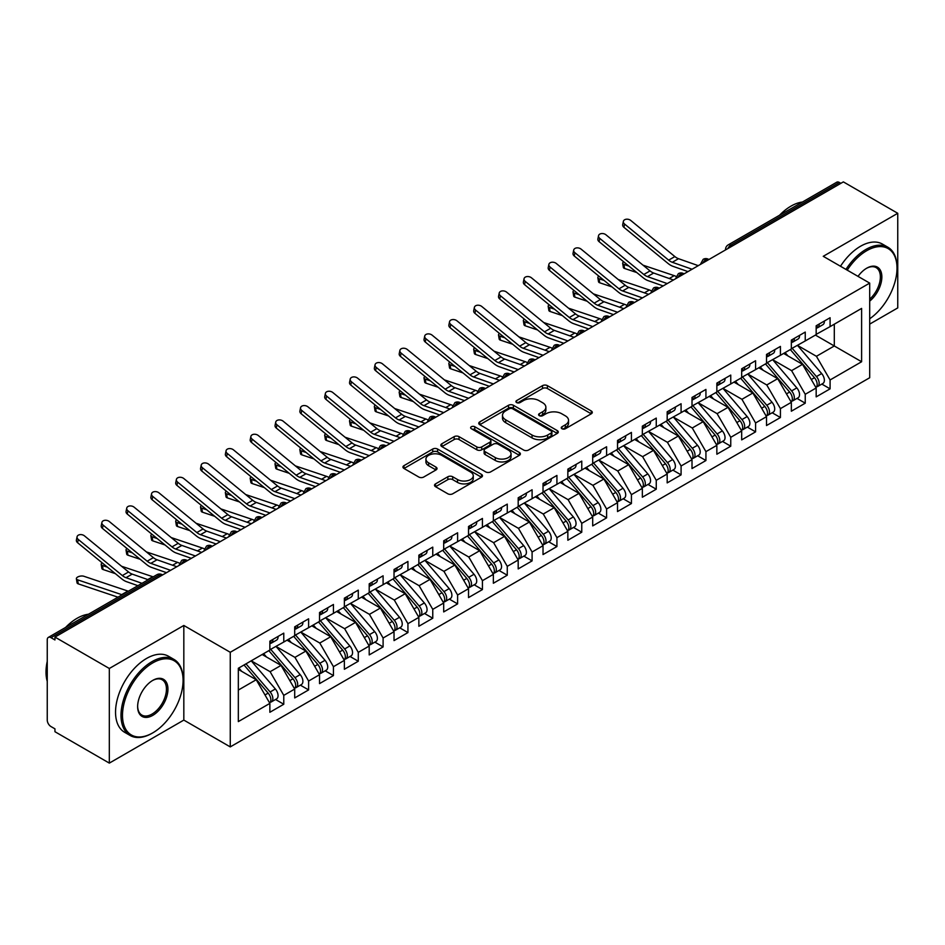 <?xml version="1.0" encoding="UTF-8"?>
<svg xmlns="http://www.w3.org/2000/svg" width="945" height="945" viewBox="0 0 945 945"><rect width="100%" height="100%" fill="white"/><g stroke="black" fill="none" stroke-linecap="round" stroke-linejoin="round"><path stroke-width="1.42" d="M561.968 428.746A2.41 1.394 0 0 0 565.382 428.746L591.275 413.792A3.449 1.984 0 0 0 592.291 412.386A3.449 1.984 0 0 0 591.275 410.981L547.403 385.643A3.449 1.984 0 0 0 542.524 385.643L516.631 400.597A2.41 1.394 0 0 0 515.923 401.578A2.41 1.394 0 0 0 516.631 402.57A2.41 1.394 0 0 0 520.045 402.57L523.388 400.633A11.033 6.367 0 0 1 538.993 400.633L542.654 402.747A11.033 6.367 0 0 1 545.879 407.248A11.033 6.367 0 0 1 542.654 411.748L539.3 413.686A2.41 1.394 0 0 0 538.591 414.666A2.41 1.394 0 0 0 539.3 415.658A2.41 1.394 0 0 0 542.713 415.658L546.056 413.721A11.033 6.367 0 0 1 561.661 413.721L565.323 415.835A11.033 6.367 0 0 1 568.547 420.336A11.033 6.367 0 0 1 565.323 424.837L561.968 426.774A2.41 1.394 0 0 0 561.259 427.754A2.41 1.394 0 0 0 561.968 428.746L561.968 426.774M435.527 483.875A3.449 1.984 0 0 0 434.511 485.281A3.449 1.984 0 0 0 435.527 486.687L447.835 493.798A3.449 1.984 0 0 0 452.702 493.798L481.466 477.19A3.449 1.984 0 0 0 482.482 475.784A3.449 1.984 0 0 0 481.466 474.366L437.594 449.04A3.449 1.984 0 0 0 432.715 449.04L403.964 465.649A3.449 1.984 0 0 0 402.948 467.054A3.449 1.984 0 0 0 403.964 468.46L418.824 477.048A3.449 1.984 0 0 0 423.703 477.048L436.011 469.937A3.449 1.984 0 0 0 437.015 468.531A3.449 1.984 0 0 0 436.011 467.125L428.64 462.873A9.226 5.327 0 0 1 425.935 459.105A9.226 5.327 0 0 1 431.629 454.191A9.226 5.327 0 0 1 441.681 455.336L470.563 472.016A9.226 5.327 0 0 1 473.268 475.784A9.226 5.327 0 0 1 467.574 480.698A9.226 5.327 0 0 1 457.522 479.54L452.702 476.764A3.449 1.984 0 0 0 447.835 476.764L435.527 483.875L435.527 486.687M869.695 324.111L897.75 307.916L897.75 213.286L843.365 181.889L54.952 637.084L54.952 639.954L50.971 637.662A5.268 3.036 -120 0 0 48.337 637.403A5.268 3.036 -120 0 0 47.25 639.812L47.25 720.09A5.268 3.036 -120 0 0 50.971 726.551L54.952 728.843L54.952 731.713L109.325 763.111L183.826 720.09L230.261 746.904L230.261 652.286L183.826 625.472L109.325 668.481L54.952 637.084M897.75 213.286L823.249 256.308L869.695 283.11L230.261 652.286M523.636 450.033A3.449 1.984 0 0 0 528.515 450.033L557.278 433.424A3.449 1.984 0 0 0 558.282 432.019A3.449 1.984 0 0 0 557.278 430.601L513.395 405.275A3.449 1.984 0 0 0 508.528 405.275L479.765 421.883A3.449 1.984 0 0 0 478.749 423.289A3.449 1.984 0 0 0 479.765 424.695L523.636 450.033M472.323 429.266A2.41 1.394 0 0 1 474.768 429.609L474.768 426.738L519.372 452.49A3.449 1.984 0 0 1 520.376 453.895A3.449 1.984 0 0 1 519.372 455.301L490.609 471.909A3.449 1.984 0 0 1 485.73 471.909L441.858 446.583L441.858 443.76A3.449 1.984 0 0 0 440.854 445.178A3.449 1.984 0 0 0 441.858 446.583M441.858 443.76L454.167 436.661A3.449 1.984 0 0 1 459.046 436.661L476.835 446.926A3.449 1.984 0 0 0 481.714 446.926L489.876 442.213A3.449 1.984 0 0 0 490.892 440.807A3.449 1.984 0 0 0 489.876 439.401L471.354 428.711A2.41 1.394 0 0 1 470.645 427.719A2.41 1.394 0 0 1 472.134 426.431A2.41 1.394 0 0 1 474.768 426.738M230.261 746.904L869.695 377.74L869.695 283.11M815.429 335.085L861.616 361.746L861.616 308.413L830.088 326.627L830.088 317.733L816.173 325.765L816.173 334.648L805.246 340.956L805.246 332.073L791.343 340.106L791.343 348.988L780.416 355.296L780.416 346.413L766.513 354.434L766.513 363.329L755.587 369.637L755.587 360.742L741.683 368.774L741.683 377.657L730.757 383.965L730.757 375.082L716.853 383.115L716.853 391.998L705.927 398.306L705.927 389.423L692.012 397.443L692.012 406.338L681.085 412.646L681.085 403.751L667.182 411.784L667.182 420.667L656.255 426.986L656.255 418.092L642.352 426.124L642.352 435.007L631.425 441.315L631.425 432.432L617.522 440.453L617.522 449.347L606.595 455.655L606.595 446.761L592.692 454.793L592.692 463.688L581.766 469.996L581.766 461.101L567.851 469.133L567.851 478.016L556.924 484.324L556.924 475.441L543.021 483.462L543.021 492.357L532.094 498.665L532.094 489.77L518.191 497.802L518.191 506.697L507.264 513.005L507.264 504.11L493.361 512.143L493.361 521.026L482.434 527.334L482.434 518.451L468.531 526.471L468.531 535.366L457.604 541.674L457.604 532.791L443.689 540.812L443.689 549.707L432.763 556.014L432.763 547.12L418.859 555.152L418.859 564.035L407.933 570.343L407.933 561.46L394.03 569.492L394.03 578.375L383.103 584.683L383.103 575.8L369.2 583.821L369.2 592.716L358.273 599.024L358.273 590.129L344.37 598.161L344.37 607.044L333.443 613.352L333.443 604.469L319.54 612.502L319.54 621.385L308.613 627.693L308.613 618.81L294.698 626.83L294.698 635.725L283.772 642.033L283.772 633.138L269.868 641.171L269.868 650.054L238.329 668.269L238.329 721.602L269.868 703.387L256.213 679.739L238.329 669.414M861.616 361.746L830.088 379.961L816.421 356.3L797.556 345.409M821.831 384.083L830.088 388.844L830.088 379.961M830.088 388.844L816.173 396.876L816.173 387.982L805.246 394.289L791.591 370.641L772.715 359.738L796.824 387.899L791.615 390.911A7.028 4.052 60 0 1 794.32 397.585A7.028 4.052 60 0 1 792.867 400.798A7.028 4.052 60 0 1 791.733 401.129M797.001 398.412L805.246 403.184L805.246 394.289M805.246 403.184L791.343 411.217L791.343 402.322L780.416 408.63L766.761 384.969L747.885 374.078M772.159 412.752L780.416 417.525L780.416 408.63M780.416 417.525L766.513 425.545L766.513 416.662L755.587 422.97L741.931 399.31L723.055 388.419M747.33 427.093L755.587 431.853L755.587 422.97M755.587 431.853L741.683 439.886L741.683 430.991L730.757 437.299L717.101 413.65L698.225 402.747M722.5 441.433L730.757 446.194L730.757 437.299M730.757 446.194L716.853 454.226L716.853 445.331L705.927 451.639L692.26 427.99L673.395 417.088L697.505 445.249L692.283 448.261A7.028 4.052 60 0 1 695 454.935A7.028 4.052 60 0 1 693.535 458.148A7.028 4.052 60 0 1 692.401 458.467M697.67 455.762L705.927 460.534L705.927 451.639M705.927 460.534L692.012 468.555L692.012 459.672L681.085 465.979L667.43 442.319L648.553 431.428M672.84 470.102L681.085 474.862L681.085 465.979M681.085 474.862L667.182 482.895L667.182 474L656.255 480.308L642.6 456.659L623.724 445.756M647.998 484.442L656.255 489.203L656.255 480.308M656.255 489.203L642.352 497.235L642.352 488.341L631.425 494.648L617.77 471L598.894 460.097M623.168 498.771L631.425 503.543L631.425 494.648M631.425 503.543L617.522 511.564L617.522 502.681L606.595 508.989L592.94 485.328L574.064 474.437M598.339 513.111L606.595 517.872L606.595 508.989M606.595 517.872L592.692 525.904L592.692 517.021L581.766 523.329L568.099 499.669L549.234 488.778L573.343 516.927L568.122 519.939A7.028 4.052 60 0 1 570.839 526.613A7.028 4.052 60 0 1 569.386 529.826A7.028 4.052 60 0 1 568.24 530.157M573.509 527.452L581.766 532.212L581.766 523.329M581.766 532.212L567.851 540.245L567.851 531.35L556.924 537.658L543.269 514.009L524.404 503.106M548.679 541.78L556.924 546.553L556.924 537.658M556.924 546.553L543.021 554.573L543.021 545.69L532.094 551.998L518.439 528.338L499.562 517.447L523.672 545.608L518.462 548.608A7.028 4.052 60 0 1 521.167 555.294A7.028 4.052 60 0 1 519.715 558.507A7.028 4.052 60 0 1 518.581 558.826M523.849 556.121L532.094 560.881L532.094 551.998M532.094 560.881L518.191 568.914L518.191 560.031L507.264 566.338L493.609 542.678L474.733 531.787M499.007 570.461L507.264 575.221L507.264 566.338M507.264 575.221L493.361 583.254L493.361 574.359L482.434 580.667L468.779 557.018L449.903 546.115M474.177 584.79L482.434 589.562L482.434 580.667M482.434 589.562L468.531 597.583L468.531 588.7L457.604 595.007L443.937 571.347L425.073 560.456M449.347 599.13L457.604 603.89L457.604 595.007M457.604 603.89L443.689 611.923L443.689 603.04L432.763 609.348L419.107 585.687L400.243 574.796M424.518 613.47L432.763 618.231L432.763 609.348M432.763 618.231L418.859 626.263L418.859 617.368L407.933 623.676L394.278 600.028L375.401 589.125L399.511 617.286L394.301 620.298A7.028 4.052 60 0 1 397.006 626.972A7.028 4.052 60 0 1 395.553 630.185A7.028 4.052 60 0 1 394.419 630.516M399.688 627.799L407.933 632.571L407.933 623.676M407.933 632.571L394.03 640.604L394.03 631.709L383.103 638.017L369.448 614.356L350.571 603.465M374.846 642.139L383.103 646.912L383.103 638.017M383.103 646.912L369.2 654.932L369.2 646.049L358.273 652.357L344.618 628.697L325.741 617.806L349.851 645.955L344.63 648.967A7.028 4.052 60 0 1 347.347 655.641A7.028 4.052 60 0 1 345.894 658.866A7.028 4.052 60 0 1 344.76 659.185M350.016 656.48L358.273 661.24L358.273 652.357M358.273 661.24L344.37 669.273L344.37 660.378L333.443 666.686L319.788 643.037L300.912 632.134M325.186 670.82L333.443 675.58L333.443 666.686M333.443 675.58L319.54 683.613L319.54 674.718L308.613 681.026L294.946 657.377L276.082 646.474L300.179 674.635L294.97 677.648A7.028 4.052 60 0 1 297.687 684.322A7.028 4.052 60 0 1 296.222 687.535A7.028 4.052 60 0 1 295.088 687.854M300.356 685.149L308.613 689.921L308.613 681.026M308.613 689.921L294.698 697.942L294.698 689.059L283.772 695.366L270.116 671.706L251.24 660.815M275.527 699.489L283.772 704.249L283.772 695.366M283.772 704.249L269.868 712.282L269.868 703.387M269.868 649.77L283.772 642.033M238.329 690.063L256.213 679.739M294.698 635.442L308.613 627.693M270.116 671.706L281.043 665.398L262.167 654.507M294.698 689.059L281.043 665.398M319.54 621.101L333.443 613.352M294.946 657.377L305.873 651.058L287.008 640.167M319.54 674.718L305.873 651.058M344.37 606.761L358.273 599.024M319.788 643.037L330.703 636.729L311.838 625.826M344.37 660.378L330.703 636.729M369.2 592.42L383.103 584.683M344.618 628.697L355.544 622.389L336.668 611.498M369.2 646.049L355.544 622.389M394.03 578.092L407.933 570.343M369.448 614.356L380.374 608.048L361.498 597.157M394.03 631.709L380.374 608.048M418.859 563.752L432.763 556.014M394.278 600.028L405.204 593.72L386.328 582.817M418.859 617.368L405.204 593.72M443.689 549.411L457.604 541.674M419.107 585.687L430.034 579.38L411.169 568.488M443.689 603.04L430.034 579.38M468.531 535.083L482.434 527.334M443.937 571.347L454.864 565.039L435.999 554.148M468.531 588.7L454.864 565.039M493.361 520.742L507.264 513.005M468.779 557.018L479.706 550.711L460.829 539.808M493.361 574.359L479.706 550.711M518.191 506.402L532.094 498.665M493.609 542.678L504.535 536.37L485.659 525.479M518.191 560.031L504.535 536.37M543.021 492.073L556.924 484.324M518.439 528.338L529.365 522.03L510.489 511.139M543.021 545.69L529.365 522.03M567.851 477.733L581.766 469.996M543.269 514.009L554.195 507.701L535.331 496.798M567.851 531.35L554.195 507.701M592.692 463.393L606.595 455.655M568.099 499.669L579.025 493.361L560.161 482.47M592.692 517.021L579.025 493.361M617.522 449.064L631.425 441.315M592.94 485.328L603.867 479.02L584.99 468.129M617.522 502.681L603.867 479.02M642.352 434.724L656.255 426.986M617.77 471L628.697 464.692L609.82 453.789M642.352 488.341L628.697 464.692M667.182 420.383L681.085 412.646M642.6 456.659L653.527 450.352L634.65 439.449M667.182 474L653.527 450.352M692.012 406.055L705.927 398.306M667.43 442.319L678.356 436.011L659.48 425.12M692.012 459.672L678.356 436.011M716.853 391.714L730.757 383.965M692.26 427.99L703.186 421.671L684.322 410.78M716.853 445.331L703.186 421.671M741.683 377.374L755.587 369.637M717.101 413.65L728.028 407.342L709.152 396.439M741.683 430.991L728.028 407.342M766.513 363.034L780.416 355.296M741.931 399.31L752.858 393.002L733.981 382.111M766.513 416.662L752.858 393.002M791.343 348.705L805.246 340.956M766.761 384.969L777.688 378.661L758.811 367.77M791.343 402.322L777.688 378.661M840.885 183.33L839.396 182.468L730.816 245.157L732.304 246.019M727.839 248.594A5.268 3.036 120 0 1 730.816 245.157A5.268 3.036 60 0 0 728.182 244.897L836.762 182.208A5.268 3.036 60 0 1 839.396 182.468M816.173 334.365L830.088 326.627M816.421 356.3L834.305 345.976L834.305 324.182L861.616 308.413M791.591 370.641L802.518 364.333L783.641 353.43M816.173 387.982L802.518 364.333M109.325 668.481L109.325 763.111M183.826 720.09L183.826 625.472M707.344 260.418L705.856 259.568A5.268 3.036 -120 0 0 703.222 259.308A5.268 3.036 -120 0 0 703.163 259.343L700.717 263.797A5.268 3.036 0 0 0 700.765 264.222M682.514 274.759L681.026 273.896A5.268 3.036 -120 0 0 678.392 273.637A5.268 3.036 -120 0 0 678.333 273.672L675.888 278.125A5.268 3.036 0 0 0 675.935 278.562M657.685 289.099L656.196 288.237A5.268 3.036 -120 0 0 653.562 287.977A5.268 3.036 -120 0 0 653.503 288.012L651.046 292.466A5.268 3.036 0 0 0 651.105 292.903M632.855 303.439L631.366 302.577A5.268 3.036 -120 0 0 628.732 302.317A5.268 3.036 -120 0 0 628.673 302.353L626.216 306.806A5.268 3.036 0 0 0 626.275 307.231M608.025 317.768L606.536 316.906A5.268 3.036 -120 0 0 603.902 316.646A5.268 3.036 -120 0 0 603.831 316.681L601.386 321.135A5.268 3.036 0 0 0 601.433 321.572M583.195 332.108L581.695 331.246A5.268 3.036 -120 0 0 579.061 330.986A5.268 3.036 -120 0 0 579.001 331.022L576.556 335.475A5.268 3.036 0 0 0 576.604 335.912M558.353 346.449L556.865 345.587A5.268 3.036 -120 0 0 554.231 345.327A5.268 3.036 -120 0 0 554.172 345.362L551.726 349.815A5.268 3.036 0 0 0 551.774 350.241M533.523 360.777L532.035 359.915A5.268 3.036 -120 0 0 529.401 359.655A5.268 3.036 -120 0 0 529.342 359.702L526.885 364.144A5.268 3.036 0 0 0 526.944 364.581M508.693 375.118L507.205 374.255A5.268 3.036 -120 0 0 504.571 373.996A5.268 3.036 -120 0 0 504.512 374.031L502.055 378.484A5.268 3.036 0 0 0 502.114 378.921M483.864 389.458L482.375 388.596A5.268 3.036 -120 0 0 479.741 388.336A5.268 3.036 -120 0 0 479.67 388.371L477.225 392.825A5.268 3.036 0 0 0 477.284 393.25M459.034 403.787L457.534 402.936A5.268 3.036 -120 0 0 454.899 402.664A5.268 3.036 -120 0 0 454.84 402.712L452.395 407.153A5.268 3.036 0 0 0 452.442 407.59M434.192 418.127L432.704 417.265A5.268 3.036 -120 0 0 430.069 417.005A5.268 3.036 -120 0 0 430.01 417.04L427.565 421.494A5.268 3.036 0 0 0 427.612 421.931M409.362 432.467L407.874 431.605A5.268 3.036 -120 0 0 405.24 431.345A5.268 3.036 -120 0 0 405.181 431.381L402.724 435.834A5.268 3.036 0 0 0 402.783 436.259M384.532 446.796L383.044 445.945A5.268 3.036 -120 0 0 380.41 445.686A5.268 3.036 -120 0 0 380.351 445.721L377.894 450.174A5.268 3.036 0 0 0 377.953 450.6M359.702 461.136L358.214 460.274A5.268 3.036 -120 0 0 355.58 460.014A5.268 3.036 -120 0 0 355.521 460.05L353.064 464.503A5.268 3.036 0 0 0 353.123 464.94M334.873 475.477L333.372 474.614A5.268 3.036 -120 0 0 330.75 474.355A5.268 3.036 -120 0 0 330.679 474.39L328.234 478.843A5.268 3.036 0 0 0 328.281 479.269M310.031 489.805L308.542 488.955A5.268 3.036 -120 0 0 305.908 488.695A5.268 3.036 -120 0 0 305.849 488.73L303.404 493.184A5.268 3.036 0 0 0 303.451 493.609M285.201 504.146L283.713 503.283A5.268 3.036 -120 0 0 281.078 503.023A5.268 3.036 -120 0 0 281.019 503.059L278.562 507.512A5.268 3.036 0 0 0 278.621 507.949M260.371 518.486L258.883 517.624A5.268 3.036 -120 0 0 256.249 517.364A5.268 3.036 -120 0 0 256.189 517.399L253.732 521.853A5.268 3.036 0 0 0 253.792 522.29M235.541 532.826L234.053 531.964A5.268 3.036 -120 0 0 231.419 531.704A5.268 3.036 -120 0 0 231.36 531.74L228.903 536.193A5.268 3.036 0 0 0 228.962 536.618M210.711 547.155L209.223 546.293A5.268 3.036 -120 0 0 206.589 546.033A5.268 3.036 -120 0 0 206.518 546.068L204.073 550.522A5.268 3.036 0 0 0 204.12 550.959M185.87 561.495L184.381 560.633A5.268 3.036 -120 0 0 181.747 560.373A5.268 3.036 -120 0 0 181.688 560.409L179.243 564.862A5.268 3.036 0 0 0 179.29 565.299M562.925 429.077L565.323 427.707A11.033 6.367 0 0 0 568.547 423.206L568.547 420.336M545.879 407.248L545.879 410.118A11.033 6.367 0 0 1 542.654 414.619L540.256 416.001M591.227 413.815L547.403 388.513A3.449 1.984 0 0 0 542.524 388.513L517.588 402.913M557.231 433.448L513.395 408.145A3.449 1.984 0 0 0 508.528 408.145L479.812 424.718M551.183 432.999A2.41 1.394 0 0 0 551.892 432.019A2.41 1.394 0 0 0 551.183 431.026L512.662 408.795A2.41 1.394 0 0 0 509.26 408.795L505.717 410.839A11.033 6.367 0 0 0 502.492 415.339A11.033 6.367 0 0 0 505.717 419.84L532.047 435.043A11.033 6.367 0 0 0 547.651 435.043L551.183 432.999L551.183 435.869A2.41 1.394 0 0 0 551.892 434.877L551.892 432.019M502.492 415.339L502.492 418.21A11.033 6.367 0 0 0 505.717 422.71L505.717 419.84M551.183 435.869L547.651 437.913A11.033 6.367 0 0 1 532.047 437.913L505.717 422.71M441.906 446.607L454.167 439.531L454.167 436.661M490.892 440.807L490.892 443.678A3.449 1.984 0 0 1 489.876 445.083L481.714 449.796A3.449 1.984 0 0 1 476.835 449.796L459.046 439.531A3.449 1.984 0 0 0 454.167 439.531M474.768 429.609L519.325 455.325M495.298 457.593A9.226 5.327 0 0 0 505.351 458.75A9.226 5.327 0 0 0 511.044 453.824A9.226 5.327 0 0 0 508.339 450.056L498.169 444.185A3.449 1.984 0 0 0 493.29 444.185L485.128 448.899A3.449 1.984 0 0 0 484.112 450.304A3.449 1.984 0 0 0 485.128 451.71L495.298 457.593L495.298 460.463A9.226 5.327 0 0 0 505.351 461.609A9.226 5.327 0 0 0 511.044 456.695L511.044 453.824M484.112 450.304L484.112 453.175A3.449 1.984 0 0 0 485.128 454.58L485.128 451.71M495.298 460.463L485.128 454.58M473.268 475.784L473.268 478.642A9.226 5.327 0 0 1 467.574 483.568A9.226 5.327 0 0 1 457.522 482.411L452.702 479.635A3.449 1.984 0 0 0 447.835 479.635L435.574 486.71M425.935 459.105L425.935 461.975A9.226 5.327 0 0 0 428.64 465.731L428.64 462.873M435.964 469.96L428.64 465.731M481.418 477.213L437.594 451.911A3.449 1.984 0 0 0 432.715 451.911L403.999 468.484L403.964 465.649M792.3 348.433L816.445 376.571A7.028 4.052 60 0 1 819.161 383.245A7.028 4.052 60 0 1 817.697 386.458L822.918 383.457A7.028 4.052 -120 0 0 824.371 380.233A7.028 4.052 -120 0 0 821.654 373.558L797.521 345.421M817.697 386.458A7.028 4.052 60 0 1 816.563 386.788M790.315 349.579L814.46 377.716A7.028 4.052 60 0 1 817.165 384.391A7.028 4.052 60 0 1 815.889 387.497M636.835 272.573L624.574 268.463A4.394 1.961 170.7 0 1 623.346 267.376L622.684 263.348A4.394 1.961 -9.3 0 0 623.913 264.423L628.957 266.124M623.676 261.8A4.394 1.961 -9.3 0 0 622.684 263.348M787.965 355.922L785.106 352.591M643.037 265.179L674.198 275.645A17.553 10.135 60 0 1 676.147 276.472M816.173 328.494A7.028 4.052 -120 0 0 817.165 325.623A7.028 4.052 -120 0 0 817.153 325.198M816.563 328.021A7.028 4.052 -120 0 0 817.697 327.691A7.028 4.052 -120 0 0 819.161 324.478A7.028 4.052 -120 0 0 819.138 324.052M824.359 321.04A7.028 4.052 60 0 1 824.371 321.465A7.028 4.052 60 0 1 822.918 324.678L817.697 327.691M698.284 265.663L678.51 258.694A12.994 7.501 60 0 1 674.86 256.567L630.776 220.468A4.394 3 11.4 0 0 626.311 219.228A4.394 3 11.4 0 0 623.369 221.39A4.394 3 11.4 0 0 624.574 224.048L623.913 227.32A4.394 3 -168.6 0 1 622.708 224.65L623.369 221.39M692.071 269.242L672.297 262.285A12.994 7.501 60 0 1 668.658 260.147L624.574 224.048M623.913 227.32L667.997 263.419A17.553 10.135 -120 0 0 672.911 266.301L687.984 271.605M792.867 400.798L798.088 397.786A7.028 4.052 -120 0 0 799.541 394.573A7.028 4.052 -120 0 0 796.824 387.899M765.485 363.919L789.63 392.057A7.028 4.052 60 0 1 792.335 398.731A7.028 4.052 60 0 1 791.059 401.838M612.006 286.914L599.744 282.791A4.394 1.961 170.7 0 1 598.516 281.716L597.854 277.676A4.394 1.961 -9.3 0 0 599.083 278.763L604.127 280.452M598.846 276.141A4.394 1.961 -9.3 0 0 597.854 277.676M763.135 370.263L760.276 366.932M767.47 362.774L791.615 390.911M618.207 279.519L649.369 289.973A17.553 10.135 60 0 1 651.318 290.812M742.64 377.102L766.785 405.251A7.028 4.052 60 0 1 769.49 411.925A7.028 4.052 60 0 1 768.037 415.138L773.258 412.126A7.028 4.052 -120 0 0 774.711 408.913A7.028 4.052 -120 0 0 771.994 402.239L747.861 374.102M768.037 415.138A7.028 4.052 60 0 1 766.903 415.457M740.656 378.26L764.788 406.397A7.028 4.052 60 0 1 767.505 413.071A7.028 4.052 60 0 1 766.23 416.166M587.164 301.242L574.903 297.132A4.394 1.961 170.7 0 1 573.674 296.045L573.013 292.017A4.394 1.961 -9.3 0 0 574.241 293.104L579.285 294.793M574.017 290.469A4.394 1.961 -9.3 0 0 573.013 292.017M738.305 384.603L735.434 381.26M593.377 293.86L624.539 304.314A17.553 10.135 60 0 1 626.488 305.152M717.81 391.443L741.943 419.58A7.028 4.052 60 0 1 744.66 426.254A7.028 4.052 60 0 1 743.207 429.479L748.416 426.467A7.028 4.052 -120 0 0 749.869 423.242A7.028 4.052 -120 0 0 747.164 416.568L723.019 388.43M743.207 429.479A7.028 4.052 60 0 1 742.073 429.798M715.826 392.588L739.959 420.726A7.028 4.052 60 0 1 742.675 427.4A7.028 4.052 60 0 1 741.4 430.507M562.334 315.583L550.073 311.472A4.394 1.961 170.7 0 1 548.844 310.385L548.183 306.357A4.394 1.961 -9.3 0 0 549.411 307.432L554.455 309.133M549.187 304.81A4.394 1.961 -9.3 0 0 548.183 306.357M713.475 398.944L710.605 395.601M568.547 308.188L599.709 318.654A17.553 10.135 60 0 1 601.646 319.481M692.98 405.783L717.113 433.92A7.028 4.052 60 0 1 719.83 440.594A7.028 4.052 60 0 1 718.377 443.807L723.586 440.795A7.028 4.052 -120 0 0 725.039 437.582A7.028 4.052 -120 0 0 722.334 430.908L698.19 402.771M718.377 443.807A7.028 4.052 60 0 1 717.231 444.138M690.996 406.929L715.129 435.066A7.028 4.052 60 0 1 717.846 441.74A7.028 4.052 60 0 1 716.57 444.847M537.504 329.923L525.243 325.801A4.394 1.961 170.7 0 1 524.014 324.726L523.353 320.698A4.394 1.961 -9.3 0 0 524.581 321.772L529.625 323.462M524.357 319.15A4.394 1.961 -9.3 0 0 523.353 320.698M688.633 413.272L685.775 409.941M543.718 322.529L574.867 332.983A17.553 10.135 60 0 1 576.816 333.821M791.343 342.834A7.028 4.052 -120 0 0 792.335 339.964A7.028 4.052 -120 0 0 792.323 339.538M791.733 342.362A7.028 4.052 -120 0 0 792.867 342.031A7.028 4.052 -120 0 0 794.32 338.818A7.028 4.052 -120 0 0 794.308 338.393M799.529 335.38A7.028 4.052 60 0 1 799.541 335.806A7.028 4.052 60 0 1 798.088 339.019L792.867 342.031M673.454 279.992L653.668 273.034A12.994 7.501 60 0 1 650.03 270.908L605.946 234.797A4.394 3 11.4 0 0 601.481 233.569A4.394 3 11.4 0 0 598.539 235.718A4.394 3 11.4 0 0 599.744 238.388L599.083 241.648A4.394 3 -168.6 0 1 597.878 238.99L598.539 235.718M667.241 283.583L647.467 276.625A12.994 7.501 60 0 1 643.817 274.487L599.744 238.388M599.083 241.648L643.155 277.759A17.553 10.135 -120 0 0 648.081 280.641L663.154 285.945M766.513 357.163A7.028 4.052 -120 0 0 767.505 354.304A7.028 4.052 -120 0 0 767.494 353.867M766.903 356.69A7.028 4.052 -120 0 0 768.037 356.371A7.028 4.052 -120 0 0 769.49 353.158A7.028 4.052 -120 0 0 769.478 352.721M774.699 349.709A7.028 4.052 60 0 1 774.711 350.146A7.028 4.052 60 0 1 773.258 353.359L768.037 356.371M648.613 294.332L628.838 287.374A12.994 7.501 60 0 1 625.2 285.236L581.116 249.137A4.394 3 11.4 0 0 576.651 247.909A4.394 3 11.4 0 0 573.709 250.059A4.394 3 11.4 0 0 574.903 252.717L574.241 255.989A4.394 3 -168.6 0 1 573.048 253.319L573.709 250.059M642.411 297.911L622.637 290.954A12.994 7.501 60 0 1 618.987 288.827L574.903 252.717M574.241 255.989L618.325 292.088A17.553 10.135 -120 0 0 623.251 294.97L638.324 300.274M741.683 371.503A7.028 4.052 -120 0 0 742.675 368.633A7.028 4.052 -120 0 0 742.664 368.207M742.073 371.031A7.028 4.052 -120 0 0 743.207 370.7A7.028 4.052 -120 0 0 744.66 367.487A7.028 4.052 -120 0 0 744.648 367.062M749.857 364.049A7.028 4.052 60 0 1 749.869 364.475A7.028 4.052 60 0 1 748.416 367.699L743.207 370.7M623.783 308.672L604.009 301.715A12.994 7.501 60 0 1 600.37 299.577L556.286 263.478A4.394 3 11.4 0 0 551.821 262.237A4.394 3 11.4 0 0 548.88 264.399A4.394 3 11.4 0 0 550.073 267.057L549.411 270.329A4.394 3 -168.6 0 1 548.218 267.659L548.88 264.399M617.581 312.252L597.795 305.294A12.994 7.501 60 0 1 594.157 303.168L550.073 267.057M549.411 270.329L593.495 306.428A17.553 10.135 -120 0 0 598.421 309.31L613.494 314.614M716.853 385.843A7.028 4.052 -120 0 0 717.846 382.973A7.028 4.052 -120 0 0 717.834 382.548M717.231 385.371A7.028 4.052 -120 0 0 718.377 385.04A7.028 4.052 -120 0 0 719.83 381.827A7.028 4.052 -120 0 0 719.818 381.402M725.028 378.39A7.028 4.052 60 0 1 725.039 378.815A7.028 4.052 60 0 1 723.586 382.028L718.377 385.04M598.953 323.001L579.179 316.043A12.994 7.501 60 0 1 575.529 313.917L531.456 277.806A4.394 3 11.4 0 0 526.991 276.578A4.394 3 11.4 0 0 524.05 278.728A4.394 3 11.4 0 0 525.243 281.397L524.581 284.658A4.394 3 -168.6 0 1 523.388 282L524.05 278.728M592.739 326.592L572.965 319.634A12.994 7.501 60 0 1 569.327 317.496L525.243 281.397M524.581 284.658L568.666 320.768A17.553 10.135 -120 0 0 573.591 323.651L588.652 328.954M869.695 318.784A42.844 24.735 120 0 0 897.006 268.203A42.844 24.735 120 0 0 866.707 250.708A42.844 24.735 120 0 0 847.228 270.14M845.952 269.408A43.895 25.35 -60 0 1 865.963 249.421A43.895 25.35 -60 0 1 887.91 247.247A43.895 25.35 -60 0 1 897.006 267.34A43.895 25.35 -60 0 1 897.006 267.778M858.025 276.377A21.416 12.368 -60 0 1 866.707 268.203L866.707 268.203A21.416 12.368 -60 0 1 881.779 275.267A21.416 12.368 -60 0 1 869.695 301.124M779.542 215.247A43.895 25.35 -60 0 1 790.977 206.128A43.895 25.35 -60 0 1 802.399 202.041M840.495 266.254A43.895 25.35 -60 0 1 860.505 246.267A43.895 25.35 -60 0 1 882.453 244.093L887.91 247.247M869.695 299.175A20.365 11.765 120 0 0 879.878 281.539A20.365 11.765 120 0 0 876.145 267.624A20.365 11.765 120 0 0 866.329 268.427M152.039 733.285L152.783 732.859A42.844 24.735 120 0 0 183.082 680.376A42.844 24.735 120 0 0 152.783 662.894A42.844 24.735 120 0 0 122.496 715.365A42.844 24.735 120 0 0 152.783 732.859L152.039 733.285A43.895 25.35 -60 0 1 130.091 735.458A43.895 25.35 -60 0 1 123.37 700.28A43.895 25.35 -60 0 1 152.039 661.606A43.895 25.35 -60 0 1 173.986 659.421A43.895 25.35 -60 0 1 183.082 679.526A43.895 25.35 -60 0 1 183.082 679.951M152.783 715.365A21.416 12.368 -60 0 1 137.639 706.624A21.416 12.368 -60 0 1 152.783 680.376L152.783 680.376A21.416 12.368 -60 0 1 167.938 689.129A21.416 12.368 -60 0 1 152.783 715.365M137.639 706.175A20.365 11.765 120 0 0 141.856 715.082A20.365 11.765 120 0 0 152.039 714.077A20.365 11.765 120 0 0 165.351 696.122A20.365 11.765 120 0 0 162.221 679.798A20.365 11.765 120 0 0 152.405 680.601M65.618 627.421A43.895 25.35 -60 0 1 77.053 618.302A43.895 25.35 -60 0 1 88.476 614.226M130.091 735.458L124.634 732.304A43.895 25.35 -60 0 1 117.901 697.126A43.895 25.35 -60 0 1 146.581 658.441A43.895 25.35 -60 0 1 168.529 656.267L173.986 659.421M47.25 681.38A43.895 25.35 -60 0 1 47.25 661.311M693.535 458.148L698.757 455.136A7.028 4.052 -120 0 0 700.21 451.923A7.028 4.052 -120 0 0 697.505 445.249M666.154 421.269L690.299 449.407A7.028 4.052 60 0 1 693.004 456.081A7.028 4.052 60 0 1 691.728 459.175M512.674 344.252L500.413 340.141A4.394 1.961 170.7 0 1 499.184 339.054L498.523 335.026A4.394 1.961 -9.3 0 0 499.751 336.113L504.795 337.802M499.515 333.479A4.394 1.961 -9.3 0 0 498.523 335.026M663.803 427.612L660.945 424.27M668.15 420.123L692.283 448.261M518.876 336.869L550.037 347.323A17.553 10.135 60 0 1 551.986 348.162M692.012 400.172A7.028 4.052 -120 0 0 693.004 397.313A7.028 4.052 -120 0 0 692.992 396.876M692.401 399.7A7.028 4.052 -120 0 0 693.535 399.381A7.028 4.052 -120 0 0 695 396.168A7.028 4.052 -120 0 0 694.977 395.731M700.198 392.718A7.028 4.052 60 0 1 700.21 393.155A7.028 4.052 60 0 1 698.757 396.368L693.535 399.381M574.123 337.341L554.349 330.384A12.994 7.501 60 0 1 550.699 328.246L506.614 292.147A4.394 3 11.4 0 0 502.149 290.918A4.394 3 11.4 0 0 499.208 293.068A4.394 3 11.4 0 0 500.413 295.726L499.751 298.998A4.394 3 -168.6 0 1 498.547 296.34L499.208 293.068M567.91 340.932L548.135 333.963A12.994 7.501 60 0 1 544.497 331.837L500.413 295.726M499.751 298.998L543.836 335.097A17.553 10.135 -120 0 0 548.75 337.979L563.822 343.283M643.309 434.452L667.453 462.589A7.028 4.052 60 0 1 670.159 469.263A7.028 4.052 60 0 1 668.706 472.488L673.927 469.476A7.028 4.052 -120 0 0 675.38 466.263A7.028 4.052 -120 0 0 672.663 459.577L648.53 431.44M668.706 472.488A7.028 4.052 60 0 1 667.572 472.807M641.324 435.598L665.469 463.735A7.028 4.052 60 0 1 668.174 470.421A7.028 4.052 60 0 1 666.898 473.516M487.844 358.592L475.583 354.481A4.394 1.961 170.7 0 1 474.355 353.395L473.693 349.366A4.394 1.961 -9.3 0 0 474.922 350.441L479.965 352.142M474.685 347.819A4.394 1.961 -9.3 0 0 473.693 349.366M638.974 441.953L636.115 438.61M494.046 351.197L525.207 361.663A17.553 10.135 60 0 1 527.156 362.502M618.479 448.792L642.624 476.93A7.028 4.052 60 0 1 645.329 483.604A7.028 4.052 60 0 1 643.876 486.817L649.097 483.805A7.028 4.052 -120 0 0 650.55 480.592A7.028 4.052 -120 0 0 647.833 473.917L623.7 445.78M643.876 486.817A7.028 4.052 60 0 1 642.742 487.147M616.494 449.938L640.639 478.075A7.028 4.052 60 0 1 643.344 484.75A7.028 4.052 60 0 1 642.068 487.856M463.003 372.932L450.741 368.81A4.394 1.961 170.7 0 1 449.513 367.735L448.863 363.707A4.394 1.961 -9.3 0 0 450.08 364.782L455.124 366.471M449.855 362.159A4.394 1.961 -9.3 0 0 448.863 363.707M614.144 456.281L611.285 452.95M469.216 365.538L500.377 375.992A17.553 10.135 60 0 1 502.327 376.831M593.649 463.133L617.782 491.27A7.028 4.052 60 0 1 620.499 497.944A7.028 4.052 60 0 1 619.046 501.157L624.255 498.145A7.028 4.052 -120 0 0 625.72 494.932A7.028 4.052 -120 0 0 623.003 488.258L598.858 460.12M619.046 501.157A7.028 4.052 60 0 1 617.912 501.488M591.664 464.279L615.797 492.416A7.028 4.052 60 0 1 618.514 499.09A7.028 4.052 60 0 1 617.239 502.185M438.173 387.261L425.911 383.15A4.394 1.961 170.7 0 1 424.683 382.063L424.021 378.035A4.394 1.961 -9.3 0 0 425.25 379.122L430.294 380.811M425.026 376.488A4.394 1.961 -9.3 0 0 424.021 378.035M589.314 470.622L586.443 467.291M444.386 379.878L475.548 390.332A17.553 10.135 60 0 1 477.497 391.171M667.182 414.512A7.028 4.052 -120 0 0 668.174 411.642A7.028 4.052 -120 0 0 668.162 411.217M667.572 414.04A7.028 4.052 -120 0 0 668.706 413.709A7.028 4.052 -120 0 0 670.159 410.496A7.028 4.052 -120 0 0 670.147 410.071M675.368 407.059A7.028 4.052 60 0 1 675.38 407.484A7.028 4.052 60 0 1 673.927 410.709L668.706 413.709M549.293 351.682L529.507 344.724A12.994 7.501 60 0 1 525.869 342.586L481.785 306.487A4.394 3 11.4 0 0 477.319 305.247A4.394 3 11.4 0 0 474.378 307.409A4.394 3 11.4 0 0 475.583 310.066L474.922 313.338A4.394 3 -168.6 0 1 473.717 310.669L474.378 307.409M543.08 355.261L523.306 348.303A12.994 7.501 60 0 1 519.655 346.177L475.583 310.066M474.922 313.338L519.006 349.437A17.553 10.135 -120 0 0 523.92 352.32L538.993 357.623M642.352 428.853A7.028 4.052 -120 0 0 643.344 425.982A7.028 4.052 -120 0 0 643.332 425.557M642.742 428.38A7.028 4.052 -120 0 0 643.876 428.05A7.028 4.052 -120 0 0 645.329 424.837A7.028 4.052 -120 0 0 645.317 424.411M650.538 421.399A7.028 4.052 60 0 1 650.55 421.824A7.028 4.052 60 0 1 649.097 425.037L643.876 428.05M524.451 366.01L504.677 359.053A12.994 7.501 60 0 1 501.039 356.926L456.955 320.816A4.394 3 11.4 0 0 452.49 319.587A4.394 3 11.4 0 0 449.548 321.737A4.394 3 11.4 0 0 450.741 324.407L450.08 327.667A4.394 3 -168.6 0 1 448.887 325.009L449.548 321.737M518.25 369.601L498.476 362.644A12.994 7.501 60 0 1 494.826 360.506L450.741 324.407M450.08 327.667L494.164 363.778A17.553 10.135 -120 0 0 499.09 366.66L514.163 371.964M617.522 443.193A7.028 4.052 -120 0 0 618.514 440.323A7.028 4.052 -120 0 0 618.502 439.886M617.912 442.709A7.028 4.052 -120 0 0 619.046 442.39A7.028 4.052 -120 0 0 620.499 439.177A7.028 4.052 -120 0 0 620.487 438.74M625.696 435.739A7.028 4.052 60 0 1 625.72 436.165A7.028 4.052 60 0 1 624.255 439.378L619.046 442.39M499.621 380.351L479.847 373.393A12.994 7.501 60 0 1 476.209 371.267L432.125 335.156A4.394 3 11.4 0 0 427.66 333.928A4.394 3 11.4 0 0 424.718 336.077A4.394 3 11.4 0 0 425.911 338.735L425.25 342.007A4.394 3 -168.6 0 1 424.057 339.349L424.718 336.077M493.42 383.942L473.634 376.972A12.994 7.501 60 0 1 469.996 374.846L425.911 338.735M425.25 342.007L469.334 378.118A17.553 10.135 -120 0 0 474.26 380.989L489.333 386.292M568.819 477.461L592.952 505.599A7.028 4.052 60 0 1 595.669 512.273A7.028 4.052 60 0 1 594.216 515.497L599.425 512.485A7.028 4.052 -120 0 0 600.878 509.272A7.028 4.052 -120 0 0 598.173 502.598L574.028 474.449M594.216 515.497A7.028 4.052 60 0 1 593.07 515.816M566.835 478.607L590.968 506.744A7.028 4.052 60 0 1 593.684 513.43A7.028 4.052 60 0 1 592.409 516.525M413.343 401.601L401.082 397.491A4.394 1.961 170.7 0 1 399.853 396.404L399.192 392.376A4.394 1.961 -9.3 0 0 400.42 393.463L405.464 395.152M400.196 390.828A4.394 1.961 -9.3 0 0 399.192 392.376M564.472 484.962L561.613 481.619M419.556 394.207L450.706 404.673A17.553 10.135 60 0 1 452.655 405.511M592.692 457.522A7.028 4.052 -120 0 0 593.684 454.651A7.028 4.052 -120 0 0 593.673 454.226M593.07 457.049A7.028 4.052 -120 0 0 594.216 456.73A7.028 4.052 -120 0 0 595.669 453.505A7.028 4.052 -120 0 0 595.657 453.08M600.866 450.068A7.028 4.052 60 0 1 600.878 450.493A7.028 4.052 60 0 1 599.425 453.718L594.216 456.73M474.792 394.691L455.017 387.733A12.994 7.501 60 0 1 451.367 385.595L407.295 349.496A4.394 3 11.4 0 0 402.83 348.268A4.394 3 11.4 0 0 399.889 350.418A4.394 3 11.4 0 0 401.082 353.076L400.42 356.348A4.394 3 -168.6 0 1 399.227 353.678L399.889 350.418M468.59 398.27L448.804 391.313A12.994 7.501 60 0 1 445.166 389.186L401.082 353.076M400.42 356.348L444.504 392.447A17.553 10.135 -120 0 0 449.43 395.329L464.503 400.633M569.386 529.826L574.595 526.814A7.028 4.052 -120 0 0 576.048 523.601A7.028 4.052 -120 0 0 573.343 516.927M541.993 492.947L566.138 521.085A7.028 4.052 60 0 1 568.843 527.759A7.028 4.052 60 0 1 567.567 530.866M388.513 415.942L376.252 411.819A4.394 1.961 170.7 0 1 375.023 410.744L374.362 406.716A4.394 1.961 -9.3 0 0 375.59 407.791L380.634 409.492M375.354 405.169A4.394 1.961 -9.3 0 0 374.362 406.716M539.642 499.291L536.784 495.96M543.989 491.802L568.122 519.939M394.715 408.547L425.876 419.001A17.553 10.135 60 0 1 427.825 419.84M567.851 471.862A7.028 4.052 -120 0 0 568.843 468.992A7.028 4.052 -120 0 0 568.831 468.566M568.24 471.39A7.028 4.052 -120 0 0 569.386 471.059A7.028 4.052 -120 0 0 570.839 467.846A7.028 4.052 -120 0 0 570.827 467.421M576.037 464.408A7.028 4.052 60 0 1 576.048 464.834A7.028 4.052 60 0 1 574.595 468.047L569.386 471.059M449.962 409.031L430.188 402.062A12.994 7.501 60 0 1 426.538 399.936L382.453 363.825A4.394 3 11.4 0 0 377.988 362.596A4.394 3 11.4 0 0 375.047 364.746A4.394 3 11.4 0 0 376.252 367.416L375.59 370.676A4.394 3 -168.6 0 1 374.385 368.018L375.047 364.746M443.748 412.611L423.974 405.653A12.994 7.501 60 0 1 420.336 403.515L376.252 367.416M375.59 370.676L419.674 406.787A17.553 10.135 -120 0 0 424.588 409.669L439.661 414.973M519.148 506.142L543.292 534.279A7.028 4.052 60 0 1 545.997 540.953A7.028 4.052 60 0 1 544.544 544.166L549.766 541.154A7.028 4.052 -120 0 0 551.218 537.941A7.028 4.052 -120 0 0 548.502 531.267L524.369 503.13M544.544 544.166A7.028 4.052 60 0 1 543.41 544.497M517.163 507.288L541.308 535.425A7.028 4.052 60 0 1 544.013 542.099A7.028 4.052 60 0 1 542.737 545.194M363.683 430.282L351.422 426.16A4.394 1.961 170.7 0 1 350.193 425.085L349.532 421.045A4.394 1.961 -9.3 0 0 350.76 422.131L355.804 423.821M350.524 419.509A4.394 1.961 -9.3 0 0 349.532 421.045M514.812 513.631L511.954 510.3M369.885 422.887L401.046 433.342A17.553 10.135 60 0 1 402.995 434.18M543.021 486.202A7.028 4.052 -120 0 0 544.013 483.332A7.028 4.052 -120 0 0 544.001 482.907M543.41 485.718A7.028 4.052 -120 0 0 544.544 485.399A7.028 4.052 -120 0 0 545.997 482.186A7.028 4.052 -120 0 0 545.986 481.749M551.207 478.749A7.028 4.052 60 0 1 551.218 479.174A7.028 4.052 60 0 1 549.766 482.387L544.544 485.399M425.132 423.36L405.346 416.402A12.994 7.501 60 0 1 401.708 414.276L357.623 378.165A4.394 3 11.4 0 0 353.158 376.937A4.394 3 11.4 0 0 350.217 379.087A4.394 3 11.4 0 0 351.422 381.756L350.76 385.017A4.394 3 -168.6 0 1 349.555 382.359L350.217 379.087M418.918 426.951L399.144 419.982A12.994 7.501 60 0 1 395.506 417.855L351.422 381.756M350.76 385.017L394.845 421.127A17.553 10.135 -120 0 0 399.759 423.998L414.831 429.302M519.715 558.507L524.936 555.495A7.028 4.052 -120 0 0 526.389 552.282A7.028 4.052 -120 0 0 523.672 545.608M492.333 521.616L516.478 549.766A7.028 4.052 60 0 1 519.183 556.44A7.028 4.052 60 0 1 517.907 559.534M338.842 444.611L326.58 440.5A4.394 1.961 170.7 0 1 325.363 439.413L324.702 435.385A4.394 1.961 -9.3 0 0 325.93 436.472L330.963 438.161M325.694 433.838A4.394 1.961 -9.3 0 0 324.702 435.385M489.982 527.971L487.124 524.629M494.318 520.471L518.462 548.608M345.055 437.216L376.216 447.682A17.553 10.135 60 0 1 378.165 448.521M518.191 500.531A7.028 4.052 -120 0 0 519.183 497.672A7.028 4.052 -120 0 0 519.171 497.235M518.581 500.059A7.028 4.052 -120 0 0 519.715 499.74A7.028 4.052 -120 0 0 521.167 496.515A7.028 4.052 -120 0 0 521.156 496.09M526.377 493.077A7.028 4.052 60 0 1 526.389 493.514A7.028 4.052 60 0 1 524.936 496.727L519.715 499.74M400.302 437.7L380.516 430.743A12.994 7.501 60 0 1 376.878 428.605L332.794 392.506A4.394 3 11.4 0 0 328.328 391.277A4.394 3 11.4 0 0 325.387 393.427A4.394 3 11.4 0 0 326.58 396.085L325.93 399.357A4.394 3 -168.6 0 1 324.726 396.687L325.387 393.427M394.089 441.28L374.314 434.322A12.994 7.501 60 0 1 370.664 432.196L326.58 396.085M325.93 399.357L370.003 435.456A17.553 10.135 -120 0 0 374.929 438.338L390.002 443.642M469.488 534.811L493.633 562.948A7.028 4.052 60 0 1 496.338 569.622A7.028 4.052 60 0 1 494.885 572.835L500.094 569.835A7.028 4.052 -120 0 0 501.559 566.61A7.028 4.052 -120 0 0 498.842 559.936L474.697 531.799M494.885 572.835A7.028 4.052 60 0 1 493.751 573.166M467.503 535.957L491.636 564.094A7.028 4.052 60 0 1 494.353 570.768A7.028 4.052 60 0 1 493.077 573.875M314.012 458.951L301.75 454.828A4.394 1.961 170.7 0 1 300.522 453.754L299.86 449.726A4.394 1.961 -9.3 0 0 301.089 450.8L306.133 452.501M300.864 448.178A4.394 1.961 -9.3 0 0 299.86 449.726M465.153 542.3L462.282 538.969M320.225 451.556L351.386 462.022A17.553 10.135 60 0 1 353.335 462.849M493.361 514.871A7.028 4.052 -120 0 0 494.353 512.001A7.028 4.052 -120 0 0 494.341 511.576M493.751 514.399A7.028 4.052 -120 0 0 494.885 514.068A7.028 4.052 -120 0 0 496.338 510.855A7.028 4.052 -120 0 0 496.326 510.43M501.535 507.418A7.028 4.052 60 0 1 501.559 507.843A7.028 4.052 60 0 1 500.094 511.056L494.885 514.068M375.46 452.041L355.686 445.071A12.994 7.501 60 0 1 352.048 442.945L307.964 406.846A4.394 3 11.4 0 0 303.499 405.606A4.394 3 11.4 0 0 300.557 407.756A4.394 3 11.4 0 0 301.75 410.425L301.089 413.686A4.394 3 -168.6 0 1 299.896 411.028L300.557 407.756M369.259 455.62L349.485 448.662A12.994 7.501 60 0 1 345.835 446.524L301.75 410.425M301.089 413.686L345.173 449.796A17.553 10.135 -120 0 0 350.099 452.679L365.172 457.982M444.658 549.151L468.791 577.289A7.028 4.052 60 0 1 471.508 583.963A7.028 4.052 60 0 1 470.055 587.176L475.264 584.164A7.028 4.052 -120 0 0 476.717 580.951A7.028 4.052 -120 0 0 474.012 574.276L449.867 546.139M470.055 587.176A7.028 4.052 60 0 1 468.921 587.506M442.673 550.297L466.806 578.434A7.028 4.052 60 0 1 469.523 585.109A7.028 4.052 60 0 1 468.247 588.215M289.182 473.291L276.92 469.169A4.394 1.961 170.7 0 1 275.692 468.094L275.03 464.054A4.394 1.961 -9.3 0 0 276.259 465.141L281.303 466.83M276.034 462.518A4.394 1.961 -9.3 0 0 275.03 464.054M440.311 556.64L437.452 553.309M295.395 465.897L326.557 476.351A17.553 10.135 60 0 1 328.494 477.19M468.531 529.212A7.028 4.052 -120 0 0 469.523 526.341A7.028 4.052 -120 0 0 469.511 525.916M468.921 528.739A7.028 4.052 -120 0 0 470.055 528.409A7.028 4.052 -120 0 0 471.508 525.196A7.028 4.052 -120 0 0 471.496 524.77M476.705 521.758A7.028 4.052 60 0 1 476.717 522.183A7.028 4.052 60 0 1 475.264 525.396L470.055 528.409M350.63 466.369L330.856 459.412A12.994 7.501 60 0 1 327.218 457.285L283.134 421.175A4.394 3 11.4 0 0 278.669 419.946A4.394 3 11.4 0 0 275.727 422.096A4.394 3 11.4 0 0 276.92 424.766L276.259 428.026A4.394 3 -168.6 0 1 275.066 425.368L275.727 422.096M344.429 469.96L324.643 463.003A12.994 7.501 60 0 1 321.005 460.865L276.92 424.766M276.259 428.026L320.343 464.137A17.553 10.135 -120 0 0 325.269 467.007L340.342 472.311M419.828 563.48L443.961 591.629A7.028 4.052 60 0 1 446.678 598.303A7.028 4.052 60 0 1 445.225 601.516L450.434 598.504A7.028 4.052 -120 0 0 451.887 595.291A7.028 4.052 -120 0 0 449.182 588.617L425.037 560.48M445.225 601.516A7.028 4.052 60 0 1 444.079 601.835M417.832 564.626L441.976 592.775A7.028 4.052 60 0 1 444.693 599.449A7.028 4.052 60 0 1 443.418 602.544M264.352 487.62L252.091 483.509A4.394 1.961 170.7 0 1 250.862 482.422L250.201 478.394A4.394 1.961 -9.3 0 0 251.429 479.481L256.473 481.17M251.193 476.847A4.394 1.961 -9.3 0 0 250.201 478.394M415.481 570.981L412.622 567.638M270.553 480.225L301.715 490.691A17.553 10.135 60 0 1 303.664 491.53M443.689 543.54A7.028 4.052 -120 0 0 444.693 540.682A7.028 4.052 -120 0 0 444.67 540.245M444.079 543.068A7.028 4.052 -120 0 0 445.225 542.749A7.028 4.052 -120 0 0 446.678 539.524A7.028 4.052 -120 0 0 446.666 539.099M451.875 536.087A7.028 4.052 60 0 1 451.887 536.524A7.028 4.052 60 0 1 450.434 539.737L445.225 542.749M325.801 480.71L306.026 473.752A12.994 7.501 60 0 1 302.376 471.614L258.292 435.515A4.394 3 11.4 0 0 253.839 434.287A4.394 3 11.4 0 0 250.886 436.436A4.394 3 11.4 0 0 252.091 439.094L251.429 442.366A4.394 3 -168.6 0 1 250.224 439.697L250.886 436.436M319.587 484.289L299.813 477.331A12.994 7.501 60 0 1 296.175 475.205L252.091 439.094M251.429 442.366L295.513 478.465A17.553 10.135 -120 0 0 300.439 481.348L315.5 486.651M394.986 577.82L419.131 605.958A7.028 4.052 60 0 1 421.848 612.632A7.028 4.052 60 0 1 420.383 615.856L425.604 612.844A7.028 4.052 -120 0 0 427.057 609.62A7.028 4.052 -120 0 0 424.34 602.945L400.207 574.808M420.383 615.856A7.028 4.052 60 0 1 419.249 616.175M393.002 578.966L417.147 607.103A7.028 4.052 60 0 1 419.852 613.778A7.028 4.052 60 0 1 418.576 616.884M239.522 501.96L227.261 497.85A4.394 1.961 170.7 0 1 226.032 496.763L225.371 492.735A4.394 1.961 -9.3 0 0 226.599 493.81L231.643 495.511M226.363 491.187A4.394 1.961 -9.3 0 0 225.371 492.735M390.651 585.309L387.793 581.978M245.724 494.566L276.885 505.032A17.553 10.135 60 0 1 278.834 505.858M418.859 557.881A7.028 4.052 -120 0 0 419.852 555.01A7.028 4.052 -120 0 0 419.84 554.585M419.249 557.408A7.028 4.052 -120 0 0 420.383 557.077A7.028 4.052 -120 0 0 421.848 553.864A7.028 4.052 -120 0 0 421.824 553.439M427.045 550.427A7.028 4.052 60 0 1 427.057 550.852A7.028 4.052 60 0 1 425.604 554.065L420.383 557.077M300.971 495.05L281.197 488.081A12.994 7.501 60 0 1 277.546 485.954L233.462 449.855A4.394 3 11.4 0 0 228.997 448.615A4.394 3 11.4 0 0 226.056 450.777A4.394 3 11.4 0 0 227.261 453.435L226.599 456.707A4.394 3 -168.6 0 1 225.394 454.037L226.056 450.777M294.757 498.629L274.983 491.672A12.994 7.501 60 0 1 271.345 489.534L227.261 453.435M226.599 456.707L270.683 492.806A17.553 10.135 -120 0 0 275.597 495.688L290.67 500.992M395.553 630.185L400.774 627.173A7.028 4.052 -120 0 0 402.227 623.96A7.028 4.052 -120 0 0 399.511 617.286M368.172 593.306L392.317 621.444A7.028 4.052 60 0 1 395.022 628.118A7.028 4.052 60 0 1 393.746 631.225M214.692 516.301L202.431 512.178A4.394 1.961 170.7 0 1 201.202 511.103L200.541 507.063A4.394 1.961 -9.3 0 0 201.769 508.15L206.813 509.839M201.533 505.528A4.394 1.961 -9.3 0 0 200.541 507.063M365.821 599.65L362.963 596.319M370.156 592.161L394.301 620.298M220.894 508.906L252.055 519.36A17.553 10.135 60 0 1 254.004 520.199M394.03 572.221A7.028 4.052 -120 0 0 395.022 569.351A7.028 4.052 -120 0 0 395.01 568.925M394.419 571.749A7.028 4.052 -120 0 0 395.553 571.418A7.028 4.052 -120 0 0 397.006 568.205A7.028 4.052 -120 0 0 396.994 567.78M402.216 564.767A7.028 4.052 60 0 1 402.227 565.193A7.028 4.052 60 0 1 400.774 568.406L395.553 571.418M276.141 509.379L256.355 502.421A12.994 7.501 60 0 1 252.717 500.295L208.632 464.184A4.394 3 11.4 0 0 204.167 462.955A4.394 3 11.4 0 0 201.226 465.105A4.394 3 11.4 0 0 202.431 467.775L201.769 471.035A4.394 3 -168.6 0 1 200.564 468.377L201.226 465.105M269.927 512.97L250.153 506.012A12.994 7.501 60 0 1 246.503 503.874L202.431 467.775M201.769 471.035L245.842 507.146A17.553 10.135 -120 0 0 250.768 510.028L265.84 515.332M345.327 606.489L369.471 634.638A7.028 4.052 60 0 1 372.176 641.312A7.028 4.052 60 0 1 370.723 644.525L375.933 641.513A7.028 4.052 -120 0 0 377.398 638.3A7.028 4.052 -120 0 0 374.681 631.626L350.548 603.489M370.723 644.525A7.028 4.052 60 0 1 369.589 644.844M343.342 607.647L367.475 635.784A7.028 4.052 60 0 1 370.192 642.458A7.028 4.052 60 0 1 368.916 645.553M189.85 530.629L177.589 526.519A4.394 1.961 170.7 0 1 176.361 525.432L175.699 521.404A4.394 1.961 -9.3 0 0 176.928 522.49L181.972 524.18M176.703 519.856A4.394 1.961 -9.3 0 0 175.699 521.404M340.991 613.99L338.121 610.647M196.064 523.246L227.225 533.701A17.553 10.135 60 0 1 229.174 534.539M369.2 586.55A7.028 4.052 -120 0 0 370.192 583.691A7.028 4.052 -120 0 0 370.18 583.254M369.589 586.077A7.028 4.052 -120 0 0 370.723 585.758A7.028 4.052 -120 0 0 372.176 582.545A7.028 4.052 -120 0 0 372.165 582.108M377.374 579.096A7.028 4.052 60 0 1 377.398 579.533A7.028 4.052 60 0 1 375.933 582.746L370.723 585.758M251.299 523.719L231.525 516.761A12.994 7.501 60 0 1 227.887 514.623L183.802 478.524A4.394 3 11.4 0 0 179.337 477.296A4.394 3 11.4 0 0 176.396 479.446A4.394 3 11.4 0 0 177.589 482.104L176.928 485.376A4.394 3 -168.6 0 1 175.735 482.706L176.396 479.446M245.098 527.298L225.323 520.341A12.994 7.501 60 0 1 221.673 518.214L177.589 482.104M176.928 485.376L221.012 521.475A17.553 10.135 -120 0 0 225.938 524.357L241.01 529.661M345.894 658.866L351.103 655.854A7.028 4.052 -120 0 0 352.556 652.641A7.028 4.052 -120 0 0 349.851 645.955M318.512 621.975L342.645 650.113A7.028 4.052 60 0 1 345.362 656.787A7.028 4.052 60 0 1 344.086 659.893M165.021 544.97L152.759 540.859A4.394 1.961 170.7 0 1 151.531 539.772L150.869 535.744A4.394 1.961 -9.3 0 0 152.098 536.819L157.142 538.52M151.873 534.197A4.394 1.961 -9.3 0 0 150.869 535.744M316.162 628.33L313.291 624.988M320.497 620.83L344.63 648.967M171.234 537.575L202.395 548.041A17.553 10.135 60 0 1 204.333 548.868M344.37 600.89A7.028 4.052 -120 0 0 345.362 598.02A7.028 4.052 -120 0 0 345.35 597.594M344.76 600.418A7.028 4.052 -120 0 0 345.894 600.087A7.028 4.052 -120 0 0 347.347 596.874A7.028 4.052 -120 0 0 347.335 596.449M352.544 593.436A7.028 4.052 60 0 1 352.556 593.862A7.028 4.052 60 0 1 351.103 597.086L345.894 600.087M226.469 538.059L206.695 531.102A12.994 7.501 60 0 1 203.057 528.964L158.973 492.865A4.394 3 11.4 0 0 154.507 491.624A4.394 3 11.4 0 0 151.566 493.786A4.394 3 11.4 0 0 152.759 496.444L152.098 499.716A4.394 3 -168.6 0 1 150.905 497.046L151.566 493.786M220.268 541.639L200.482 534.681A12.994 7.501 60 0 1 196.843 532.555L152.759 496.444M152.098 499.716L196.182 535.815A17.553 10.135 -120 0 0 201.108 538.697L216.181 544.001M295.667 635.17L319.8 663.307A7.028 4.052 60 0 1 322.517 669.981A7.028 4.052 60 0 1 321.064 673.194L326.273 670.182A7.028 4.052 -120 0 0 327.726 666.969A7.028 4.052 -120 0 0 325.021 660.295L300.876 632.158M321.064 673.194A7.028 4.052 60 0 1 319.918 673.525M293.682 636.316L317.815 664.453A7.028 4.052 60 0 1 320.532 671.127A7.028 4.052 60 0 1 319.256 674.234M140.191 559.31L127.929 555.188A4.394 1.961 170.7 0 1 126.701 554.113L126.039 550.084A4.394 1.961 -9.3 0 0 127.268 551.159L132.312 552.849M127.032 548.537A4.394 1.961 -9.3 0 0 126.039 550.084M291.32 642.659L288.461 639.328M146.404 551.915L177.554 562.369A17.553 10.135 60 0 1 179.503 563.208M319.54 615.23A7.028 4.052 -120 0 0 320.532 612.36A7.028 4.052 -120 0 0 320.509 611.935M319.918 614.758A7.028 4.052 -120 0 0 321.064 614.427A7.028 4.052 -120 0 0 322.517 611.214A7.028 4.052 -120 0 0 322.505 610.789M327.714 607.777A7.028 4.052 60 0 1 327.726 608.202A7.028 4.052 60 0 1 326.273 611.415L321.064 614.427M201.639 552.388L181.865 545.43A12.994 7.501 60 0 1 178.215 543.304L134.143 507.193A4.394 3 11.4 0 0 129.678 505.965A4.394 3 11.4 0 0 126.736 508.115A4.394 3 11.4 0 0 127.929 510.784L127.268 514.045A4.394 3 -168.6 0 1 126.075 511.387L126.736 508.115M195.426 555.979L175.652 549.021A12.994 7.501 60 0 1 172.014 546.883L127.929 510.784M127.268 514.045L171.352 550.155A17.553 10.135 -120 0 0 176.278 553.038L191.339 558.341M296.222 687.535L301.443 684.523A7.028 4.052 -120 0 0 302.896 681.31A7.028 4.052 -120 0 0 300.179 674.635M268.841 650.656L292.985 678.793A7.028 4.052 60 0 1 295.69 685.468A7.028 4.052 60 0 1 294.415 688.562M115.361 573.639L103.099 569.528A4.394 1.961 170.7 0 1 101.871 568.441L101.21 564.413A4.394 1.961 -9.3 0 0 102.438 565.5L107.482 567.189M102.202 562.866A4.394 1.961 -9.3 0 0 101.21 564.413M266.49 656.999L263.631 653.656M270.837 649.51L294.97 677.648M121.562 566.256L152.724 576.71A17.553 10.135 60 0 1 153.173 576.875M294.698 629.559A7.028 4.052 -120 0 0 295.69 626.7A7.028 4.052 -120 0 0 295.679 626.263M295.088 629.086A7.028 4.052 -120 0 0 296.222 628.768A7.028 4.052 -120 0 0 297.687 625.555A7.028 4.052 -120 0 0 297.663 625.117M302.884 622.105A7.028 4.052 60 0 1 302.896 622.542A7.028 4.052 60 0 1 301.443 625.755L296.222 628.768M176.809 566.728L157.035 559.771A12.994 7.501 60 0 1 153.385 557.633L109.301 521.534A4.394 3 11.4 0 0 104.836 520.305A4.394 3 11.4 0 0 101.895 522.455A4.394 3 11.4 0 0 103.099 525.113L102.438 528.385A4.394 3 -168.6 0 1 101.233 525.727L101.895 522.455M170.596 570.319L150.822 563.35A12.994 7.501 60 0 1 147.184 561.224L103.099 525.113M102.438 528.385L146.522 564.484A17.553 10.135 -120 0 0 151.436 567.366L166.509 572.67M245.995 663.839L270.14 691.976A7.028 4.052 60 0 1 272.845 698.65A7.028 4.052 60 0 1 271.392 701.875L276.613 698.863A7.028 4.052 -120 0 0 278.066 695.65A7.028 4.052 -120 0 0 275.349 688.964L251.216 660.827M271.392 701.875A7.028 4.052 60 0 1 270.258 702.194M244.011 664.985L268.156 693.122A7.028 4.052 60 0 1 270.861 699.808A7.028 4.052 60 0 1 269.585 702.903M117.971 597.193L78.27 583.868A4.394 1.961 170.7 0 1 77.041 582.781L76.38 578.753A4.394 1.961 -9.3 0 0 77.608 579.828L121.681 594.629A17.553 10.135 60 0 1 122.141 594.795M128.343 591.204A17.553 10.135 60 0 0 127.894 591.05L83.81 576.249A4.394 1.961 -9.3 0 0 78.919 576.474A4.394 1.961 -9.3 0 0 76.38 578.753M241.66 671.34L238.801 667.997M269.868 643.899A7.028 4.052 -120 0 0 270.861 641.029A7.028 4.052 -120 0 0 270.849 640.604M270.258 643.427A7.028 4.052 -120 0 0 271.392 643.096A7.028 4.052 -120 0 0 272.845 639.883A7.028 4.052 -120 0 0 272.833 639.458M278.054 636.446A7.028 4.052 60 0 1 278.066 636.871A7.028 4.052 60 0 1 276.613 640.096L271.392 643.096M148.211 579.746L132.194 574.111A12.994 7.501 60 0 1 128.555 571.973L84.471 535.874A4.394 3 11.4 0 0 80.006 534.634A4.394 3 11.4 0 0 77.065 536.795A4.394 3 11.4 0 0 78.27 539.453L77.608 542.725A4.394 3 -168.6 0 1 76.403 540.056L77.065 536.795M141.998 583.325L125.992 577.69A12.994 7.501 60 0 1 122.342 575.564L78.27 539.453M77.608 542.725L121.681 578.824A17.553 10.135 -120 0 0 126.606 581.707L137.911 585.687M161.04 575.836L159.551 574.973L50.971 637.662M162.587 574.938L162.186 574.714A5.268 3.036 120 0 0 159.551 574.973A5.268 3.036 -120 0 0 156.917 574.714L48.337 637.403M708.892 259.532L708.49 259.308A5.268 3.036 120 0 0 705.856 259.568A5.268 3.036 120 0 0 702.997 262.934M684.062 273.873L683.66 273.637A5.268 3.036 120 0 0 681.026 273.896A5.268 3.036 120 0 0 678.167 277.275M659.232 288.201L658.83 287.977A5.268 3.036 120 0 0 656.196 288.237A5.268 3.036 120 0 0 653.338 291.603M634.39 302.542L634 302.317A5.268 3.036 120 0 0 631.366 302.577A5.268 3.036 120 0 0 628.508 305.944M609.56 316.882L609.171 316.646A5.268 3.036 120 0 0 606.536 316.906A5.268 3.036 120 0 0 603.678 320.284M584.731 331.211L584.329 330.986A5.268 3.036 120 0 0 581.695 331.246A5.268 3.036 120 0 0 578.848 334.613M559.901 345.551L559.499 345.327A5.268 3.036 120 0 0 556.865 345.587A5.268 3.036 120 0 0 554.006 348.953M535.071 359.891L534.669 359.655A5.268 3.036 120 0 0 532.035 359.915A5.268 3.036 120 0 0 529.176 363.293M510.241 374.232L509.839 373.996A5.268 3.036 120 0 0 507.205 374.255A5.268 3.036 120 0 0 504.346 377.622M485.399 388.56L485.009 388.336A5.268 3.036 120 0 0 482.375 388.596A5.268 3.036 120 0 0 479.517 391.962M460.569 402.901L460.168 402.664A5.268 3.036 120 0 0 457.534 402.936A5.268 3.036 120 0 0 454.687 406.303M435.739 417.241L435.338 417.005A5.268 3.036 120 0 0 432.704 417.265A5.268 3.036 120 0 0 429.845 420.631M410.91 431.57L410.508 431.345A5.268 3.036 120 0 0 407.874 431.605A5.268 3.036 120 0 0 405.015 434.972M386.08 445.91L385.678 445.686A5.268 3.036 120 0 0 383.044 445.945A5.268 3.036 120 0 0 380.185 449.312M361.238 460.25L360.848 460.014A5.268 3.036 120 0 0 358.214 460.274A5.268 3.036 120 0 0 355.355 463.652M336.408 474.579L336.007 474.355A5.268 3.036 120 0 0 333.372 474.614A5.268 3.036 120 0 0 330.526 477.981M311.578 488.919L311.177 488.695A5.268 3.036 120 0 0 308.542 488.955A5.268 3.036 120 0 0 305.684 492.321M286.748 503.26L286.347 503.023A5.268 3.036 120 0 0 283.713 503.283A5.268 3.036 120 0 0 280.854 506.662M261.919 517.588L261.517 517.364A5.268 3.036 120 0 0 258.883 517.624A5.268 3.036 120 0 0 256.024 520.99M237.077 531.929L236.687 531.704A5.268 3.036 120 0 0 234.053 531.964A5.268 3.036 120 0 0 231.194 535.331M212.247 546.269L211.857 546.033A5.268 3.036 120 0 0 209.223 546.293A5.268 3.036 120 0 0 206.364 549.671M187.417 560.609L187.015 560.373A5.268 3.036 120 0 0 184.381 560.633A5.268 3.036 120 0 0 181.523 564M565.323 427.707L565.323 424.837M539.3 415.658L539.3 413.686M542.654 414.619L542.654 411.748M516.631 402.57L516.631 400.597M542.524 388.513L542.524 385.643M547.403 388.513L547.403 385.643M591.275 413.792L591.275 410.981M479.765 424.695L479.765 421.883M508.528 408.145L508.528 405.275M513.395 408.145L513.395 405.275M557.278 433.424L557.278 430.601M532.047 437.913L532.047 435.043M547.651 437.913L547.651 435.043M459.046 439.531L459.046 436.661M476.835 449.796L476.835 446.926M481.714 449.796L481.714 446.926M489.876 445.083L489.876 442.213M519.372 455.301L519.372 452.49M447.835 479.635L447.835 476.764M452.702 479.635L452.702 476.764M457.522 482.411L457.522 479.54M436.011 469.937L436.011 467.125M432.715 451.911L432.715 449.04M437.594 451.911L437.594 449.04M481.466 477.19L481.466 474.366M623.913 264.423L624.574 268.463M814.46 377.716L811.306 379.547M821.654 373.558L816.445 376.571M674.198 275.645L669.225 278.515M672.297 262.285L678.51 258.694M668.658 260.147L674.86 256.567M599.083 278.763L599.744 282.791M789.63 392.057L786.464 393.876M649.369 289.973L644.395 292.844M574.241 293.104L574.903 297.132M764.788 406.397L761.635 408.216M771.994 402.239L766.785 405.251M624.539 304.314L619.566 307.184M549.411 307.432L550.073 311.472M739.959 420.726L736.805 422.557M747.164 416.568L741.943 419.58M599.709 318.654L594.736 321.524M524.581 321.772L525.243 325.801M715.129 435.066L711.975 436.885M722.334 430.908L717.113 433.92M574.867 332.983L569.906 335.853M647.467 276.625L653.668 273.034M643.817 274.487L650.03 270.908M622.637 290.954L628.838 287.374M618.987 288.827L625.2 285.236M597.795 305.294L604.009 301.715M594.157 303.168L600.37 299.577M572.965 319.634L579.179 316.043M569.327 317.496L575.529 313.917M499.751 336.113L500.413 340.141M690.299 449.407L687.145 451.226M550.037 347.323L545.064 350.193M548.135 333.963L554.349 330.384M544.497 331.837L550.699 328.246M474.922 350.441L475.583 354.481M665.469 463.735L662.303 465.566M672.663 459.577L667.453 462.589M525.207 361.663L520.234 364.534M450.08 364.782L450.741 368.81M640.639 478.075L637.473 479.895M647.833 473.917L642.624 476.93M500.377 375.992L495.404 378.862M425.25 379.122L425.911 383.15M615.797 492.416L612.643 494.235M623.003 488.258L617.782 491.27M475.548 390.332L470.575 393.203M523.306 348.303L529.507 344.724M519.655 346.177L525.869 342.586M498.476 362.644L504.677 359.053M494.826 360.506L501.039 356.926M473.634 376.972L479.847 373.393M469.996 374.846L476.209 371.267M400.42 393.463L401.082 397.491M590.968 506.744L587.814 508.575M598.173 502.598L592.952 505.599M450.706 404.673L445.745 407.543M448.804 391.313L455.017 387.733M445.166 389.186L451.367 385.595M375.59 407.791L376.252 411.819M566.138 521.085L562.984 522.904M425.876 419.001L420.903 421.872M423.974 405.653L430.188 402.062M420.336 403.515L426.538 399.936M350.76 422.131L351.422 426.16M541.308 535.425L538.154 537.244M548.502 531.267L543.292 534.279M401.046 433.342L396.073 436.212M399.144 419.982L405.346 416.402M395.506 417.855L401.708 414.276M325.93 436.472L326.58 440.5M516.478 549.766L513.312 551.585M376.216 447.682L371.243 450.552M374.314 434.322L380.516 430.743M370.664 432.196L376.878 428.605M301.089 450.8L301.75 454.828M491.636 564.094L488.482 565.925M498.842 559.936L493.633 562.948M351.386 462.022L346.413 464.893M349.485 448.662L355.686 445.071M345.835 446.524L352.048 442.945M276.259 465.141L276.92 469.169M466.806 578.434L463.652 580.254M474.012 574.276L468.791 577.289M326.557 476.351L321.583 479.221M324.643 463.003L330.856 459.412M321.005 460.865L327.218 457.285M251.429 479.481L252.091 483.509M441.976 592.775L438.823 594.594M449.182 588.617L443.961 591.629M301.715 490.691L296.742 493.562M299.813 477.331L306.026 473.752M296.175 475.205L302.376 471.614M226.599 493.81L227.261 497.85M417.147 607.103L413.993 608.934M424.34 602.945L419.131 605.958M276.885 505.032L271.912 507.902M274.983 491.672L281.197 488.081M271.345 489.534L277.546 485.954M201.769 508.15L202.431 512.178M392.317 621.444L389.151 623.263M252.055 519.36L247.082 522.231M250.153 506.012L256.355 502.421M246.503 503.874L252.717 500.295M176.928 522.49L177.589 526.519M367.475 635.784L364.321 637.603M374.681 631.626L369.471 634.638M227.225 533.701L222.252 536.571M225.323 520.341L231.525 516.761M221.673 518.214L227.887 514.623M152.098 536.819L152.759 540.859M342.645 650.113L339.491 651.944M202.395 548.041L197.422 550.911M200.482 534.681L206.695 531.102M196.843 532.555L203.057 528.964M127.268 551.159L127.929 555.188M317.815 664.453L314.661 666.272M325.021 660.295L319.8 663.307M177.554 562.369L172.581 565.24M175.652 549.021L181.865 545.43M172.014 546.883L178.215 543.304M102.438 565.5L103.099 569.528M292.985 678.793L289.832 680.613M152.724 576.71L147.751 579.58M150.822 563.35L157.035 559.771M147.184 561.224L153.385 557.633M77.608 579.828L78.27 583.868M268.156 693.122L264.99 694.953M275.349 688.964L270.14 691.976M127.894 591.05L121.681 594.629M125.992 577.69L132.194 574.111M122.342 575.564L128.555 571.973M708.49 259.308A5.268 5.268 0 0 0 703.222 259.308M728.182 244.897A5.268 5.268 0 0 0 725.547 249.456M683.66 273.637A5.268 5.268 0 0 0 678.392 273.637M658.83 287.977A5.268 5.268 0 0 0 653.562 287.977M634 302.317A5.268 5.268 0 0 0 628.732 302.317M609.171 316.646A5.268 5.268 0 0 0 603.902 316.646M584.329 330.986A5.268 5.268 0 0 0 579.061 330.986M559.499 345.327A5.268 5.268 0 0 0 554.231 345.327M534.669 359.655A5.268 5.268 0 0 0 529.401 359.655M509.839 373.996A5.268 5.268 0 0 0 504.571 373.996M485.009 388.336A5.268 5.268 0 0 0 479.741 388.336M460.168 402.664A5.268 5.268 0 0 0 454.899 402.664M435.338 417.005A5.268 5.268 0 0 0 430.069 417.005M410.508 431.345A5.268 5.268 0 0 0 405.24 431.345M385.678 445.686A5.268 5.268 0 0 0 380.41 445.686M360.848 460.014A5.268 5.268 0 0 0 355.58 460.014M336.007 474.355A5.268 5.268 0 0 0 330.75 474.355M311.177 488.695A5.268 5.268 0 0 0 305.908 488.695M286.347 503.023A5.268 5.268 0 0 0 281.078 503.023M261.517 517.364A5.268 5.268 0 0 0 256.249 517.364M236.687 531.704A5.268 5.268 0 0 0 231.419 531.704M211.857 546.033A5.268 5.268 0 0 0 206.589 546.033M187.015 560.373A5.268 5.268 0 0 0 181.747 560.373M162.186 574.714A5.268 5.268 0 0 0 156.917 574.714M897.006 268.203L897.006 267.34M183.082 680.376L183.082 679.526"/></g></svg>

